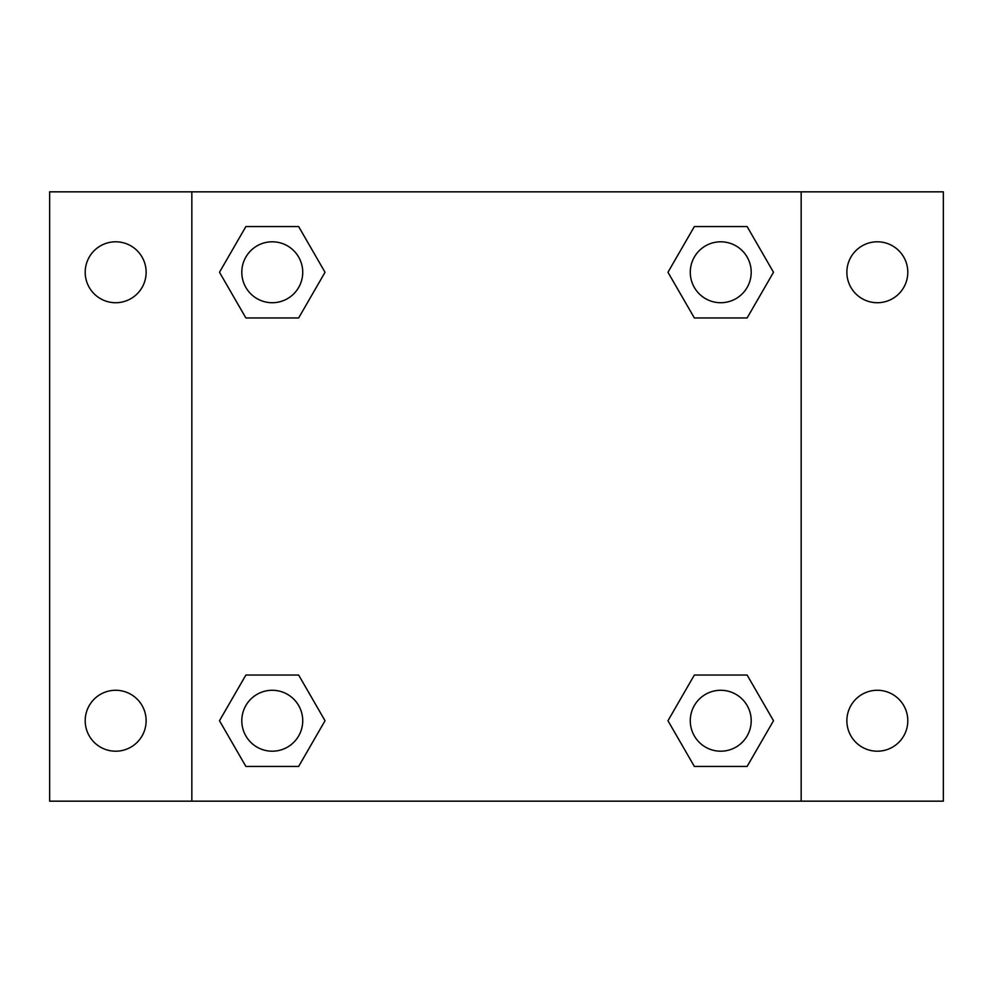 <?xml version="1.0" encoding="UTF-8"?>
<svg xmlns="http://www.w3.org/2000/svg" width="993" height="993" viewBox="0 0 993 993"><rect width="100%" height="100%" fill="white"/><g stroke="black" fill="none" stroke-linecap="round" stroke-linejoin="round"><path stroke-width="1.49" d="M49.65 191.835L943.35 191.835L943.35 801.165L49.65 801.165L49.65 191.835M877.34 241.796A30.473 30.473 0 0 1 907.801 272.268A30.473 30.473 0 0 1 877.34 302.728A30.473 30.473 0 0 1 846.868 272.268A30.473 30.473 0 0 1 877.34 241.796M877.34 690.272A30.473 30.473 0 0 1 907.801 720.732A30.473 30.473 0 0 1 877.34 751.205A30.473 30.473 0 0 1 846.868 720.732A30.473 30.473 0 0 1 877.34 690.272M115.66 690.272A30.473 30.473 0 0 1 146.132 720.732A30.473 30.473 0 0 1 115.66 751.205A30.473 30.473 0 0 1 85.199 720.732A30.473 30.473 0 0 1 115.66 690.272M115.66 241.796A30.473 30.473 0 0 1 146.132 272.268A30.473 30.473 0 0 1 115.66 302.728A30.473 30.473 0 0 1 85.199 272.268A30.473 30.473 0 0 1 115.66 241.796M245.879 675.041L298.645 675.041L325.034 720.732L298.645 766.435L245.879 766.435L219.49 720.732L245.879 675.041L298.645 675.041L245.879 675.041M694.355 226.565L747.121 226.565L773.51 272.268L747.121 317.959L694.355 317.959L667.966 272.268L694.355 226.565L747.121 226.565L694.355 226.565M191.835 801.165L191.835 191.835M801.165 191.835L801.165 801.165M245.879 226.565L298.645 226.565L325.034 272.268L298.645 317.959L245.879 317.959L219.49 272.268L245.879 226.565L298.645 226.565L245.879 226.565M694.355 675.041L747.121 675.041L773.51 720.732L747.121 766.435L694.355 766.435L667.966 720.732L694.355 675.041L747.121 675.041L694.355 675.041M747.121 766.435L694.355 766.435L747.121 766.435M751.205 720.732A30.473 30.473 0 0 0 705.502 694.355A30.473 30.473 0 0 0 705.502 747.121A30.473 30.473 0 0 0 751.205 720.732M298.645 766.435L245.879 766.435L298.645 766.435M302.728 720.732A30.473 30.473 0 0 0 257.026 694.355A30.473 30.473 0 0 0 257.026 747.121A30.473 30.473 0 0 0 302.728 720.732M747.121 317.959L694.355 317.959L747.121 317.959M751.205 272.268A30.473 30.473 0 0 0 705.502 245.879A30.473 30.473 0 0 0 705.502 298.645A30.473 30.473 0 0 0 751.205 272.268M298.645 317.959L245.879 317.959L298.645 317.959M302.728 272.268A30.473 30.473 0 0 0 257.026 245.879A30.473 30.473 0 0 0 257.026 298.645A30.473 30.473 0 0 0 302.728 272.268"/></g></svg>
